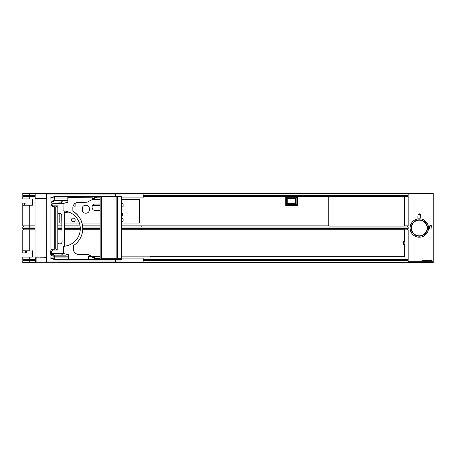 <?xml version="1.0" encoding="UTF-8"?>
<svg xmlns="http://www.w3.org/2000/svg" width="456" height="456" viewBox="0 0 456 456"><rect width="100%" height="100%" fill="white"/><g stroke="black" fill="none" stroke-linecap="round" stroke-linejoin="round"><path stroke-width="0.68" d="M46.706 257.965L35.334 257.965L35.357 262.707L115.339 262.65L115.339 259.31L55.535 259.31L55.575 260.005L50.04 257.919L50.04 198.029L54.999 196.707L115.357 196.707L115.374 196.359L122.014 196.359L122.014 194.062L121.319 193.367L46.672 193.367L46.706 198.787L46.683 198.485L46.706 198.787L35.066 198.805L35.066 257.777L46.637 257.965M115.339 193.367L115.374 194.062L46.712 194.062M45.988 198.502L46.689 198.44L46.672 193.367M45.971 198.502L46.683 198.485M52.058 201.712L53.329 201.712L53.335 200.879L67.87 200.879L62.54 200.879L61.15 202.27M61.286 202.897L60.209 202.897M58.647 203.69L58.647 202.897L61.435 202.897L61.286 202.27L62.677 200.879L52.953 200.931L53.523 200.532L54.281 200.532L54.053 200.879M54.047 200.879L54.019 203.746M52.964 255.138L52.97 254.3L51.659 254.3M53.569 253.559L53.557 255.138M65.881 255.138L52.93 255.138L62.677 255.138L61.286 253.747L61.435 253.12M53.626 250.093L57.832 250.093L57.832 205.85L53.306 205.85L57.832 205.85M35.585 198.497L45.993 198.457L46.01 257.606L44.112 257.777M46.01 257.606L46.706 257.594L46.706 198.787M67.83 198.029L50.04 198.029L55.022 196.359L54.999 196.707M55.022 196.359L115.374 196.359L115.374 194.062L122.014 194.062M46.637 257.993L46.677 262.65L46.7 257.777M115.339 259.31L121.347 259.31L121.136 258.791M121.136 196.707L101.705 196.707L101.705 259.31L116.884 259.31M101.705 259.31L101.853 258.267L121.347 258.267L121.347 258.763M55.535 259.31L50.04 257.919L54.281 257.919A1.391 0.923 -90 0 0 55.051 259.287L55.016 259.977M50.667 251.484L51.562 251.473L53.529 249.05C51.716 249.267 50.758 250.076 50.667 251.484L50.65 253.753C50.701 255.103 51.653 255.913 53.506 256.181L51.545 253.735C51.306 254.237 51.767 254.704 52.93 255.138M51.095 204.459C51.18 205.861 52.132 206.676 53.95 206.893L51.921 204.448L51.095 204.459L51.118 202.27L53.523 200.532M37.09 257.777L35.18 257.777M45.942 257.782L45.07 257.777M40.008 257.777L44.186 257.777M115.339 262.65L121.319 262.65L122.014 261.955L122.014 260.005L55.575 260.005M50.65 253.753L51.545 253.735L51.562 251.473L51.545 253.735M53.529 249.05L55.792 249.05L57.188 250.093M55.792 249.05L55.792 206.893L57.188 205.85M53.044 200.594L51.118 202.27L51.938 202.259L51.921 204.448C51.921 205.246 52.383 205.713 53.306 205.85M72.669 197.345L74.442 196.707L72.555 197.345M115.357 196.707L121.666 196.707L122.014 196.359M88.618 196.707L88.618 197.191M88.635 196.707L88.635 197.209M101.705 196.707L101.853 197.75M88.635 259.31L88.635 256.529L90.567 256.529L96.125 259.31M101.705 262.65L116.132 262.65M117.112 262.65L121.347 262.65M117.112 193.367L101.705 193.367M64.176 210.963L64.615 246.229A17.738 17.733 25.3 0 1 63.572 246.32L63.566 246.331A17.738 17.733 -154.7 0 0 78.603 236.191A17.738 17.733 -154.7 0 0 63.127 210.9L63.031 203.547L67.887 202.196L67.824 197.465L92.169 197.163L92.203 199.585L87.062 202.236L78.324 202.344A5.563 5.563 -154.7 0 0 72.829 207.976L72.869 211.288A20.172 20.172 25.3 0 1 73.302 245.698L73.342 249.01A5.563 5.563 -154.7 0 0 78.974 254.505L87.717 254.397L97.675 259.31L92.916 256.927L92.927 257.708M63.658 253.433L51.545 253.582M63.036 203.638L51.927 203.775M57.832 242.757A2.263 2.263 -154.7 0 0 62.09 241.663L61.759 215.58A2.263 2.263 -154.7 0 0 57.832 214.081M64.615 246.229L64.205 210.968M78.62 236.151A17.738 17.733 25.3 0 1 64.644 246.16M63.036 203.575L58.647 203.632M61.885 242.62A2.263 2.263 25.3 0 1 57.832 242.643M90.795 255.873L87.763 254.3L79.019 254.408A5.563 5.563 25.3 0 1 77.759 254.277L76.631 253.918A5.563 5.563 25.3 0 1 73.382 248.925L73.336 245.676M80.803 237.228L80.843 237.148A20.172 20.172 -154.7 0 0 72.909 211.208L72.869 207.896A5.563 5.563 25.3 0 1 73.376 205.496M63.566 246.331L63.658 253.547L68.542 254.773L68.599 259.31M67.824 197.465L88.618 197.112M92.927 256.905L91.171 256.05M92.254 199.415L100.086 199.415L92.209 199.534M74.032 197.374L88.618 197.14M88.635 197.191L74.032 197.323M54.321 262.65L51.916 262.667M35.334 257.965L45.822 257.925M42.22 257.925L45.948 257.942M38.35 257.965L41.889 257.953L38.35 257.965M96.016 258.478L95.709 258.324M100.086 258.295L96.016 258.324M95.669 258.307L100.086 258.267M46.672 193.561L35.038 193.566L46.672 193.458M46.672 193.492L37.859 193.561L46.672 193.549M35.038 193.566L35.061 198.343L35.83 198.337M36.07 198.337L46.672 198.337M96.877 197.106L100.086 197.083M88.846 193.156L99.265 193.156M101.215 193.367L22.8 193.367L29.23 193.692L29.23 195.413L35.049 195.413M100.172 193.156L99.87 193.156M98.975 256.859L100.086 256.87M57.678 262.65L101.574 262.65M101.215 193.156L433.2 193.469L433.029 261.26L408.16 261.26M121.438 193.378L143.857 193.8L412.264 193.469M408.16 193.714L408.16 195.413L143.857 195.413L143.857 193.8M143.857 195.413L143.218 195.413L143.218 196.559L285.747 196.559L285.747 205.491L297.574 205.491L297.574 196.559L328.742 196.559L328.742 226.062L404.837 226.062L404.837 196.148L328.742 196.148L328.742 196.559L143.218 196.559L143.218 195.413M121.347 197.887L143.857 197.887L143.857 196.559M100.086 197.887L95.315 197.887M35.055 196.559L22.8 196.559L22.8 198.93L29.355 198.93M29.355 205.194L32.422 205.194L32.422 198.93M32.422 205.194L22.857 205.194L22.857 203.108L26.305 203.108L22.8 203.108L22.8 225.874L35.066 225.874M57.832 225.874L61.891 225.874M64.393 225.874L80.079 225.874M82.593 225.874L100.086 225.874M121.347 225.874L328.742 225.874M59.821 202.897L59.821 203.615M59.821 213.374L59.821 223.064L61.856 223.064L59.821 223.064M121.347 199.415L139.468 199.415L139.468 223.064L139.468 199.415L121.347 199.415M139.468 223.064L121.347 223.064L139.468 223.064M100.086 223.064L82.012 223.064L100.086 223.064M79.401 223.064L64.353 223.064L79.401 223.064M141.782 225.874L141.782 227.02L141.782 225.874M121.347 228.712L408.16 228.712L408.16 227.02L121.347 227.02M100.086 227.02L82.713 227.02M80.222 227.02L64.404 227.02M61.908 227.02L57.832 227.02M35.066 227.02L22.8 227.02L22.8 228.712L35.066 228.712M57.832 228.712L61.925 228.712M64.427 228.712L80.296 228.712M82.77 228.712L100.086 228.712M408.16 227.02L408.16 228.712L141.782 228.712L141.782 229.744L121.347 229.744M29.23 227.02L29.23 228.712L23.461 228.712L23.461 229.864L23.461 228.712M428.52 228.006A9.217 9.217 0 0 0 419.303 218.789A9.217 9.217 0 0 0 410.087 228.006A9.217 9.217 0 0 0 419.303 237.223A9.217 9.217 0 0 0 428.52 228.006M421.931 260.638L421.931 260.969L431.467 260.969L431.467 259.943L430.772 260.638L421.931 260.638L421.931 260.974M419.053 214.81L419.355 214.508A0.604 0.604 0 0 1 420.392 214.936A0.604 0.604 0 0 0 419.355 214.508L419.053 214.81L418.693 214.457L419.013 214.132A1.1 1.1 0 0 1 420.894 214.913A1.1 1.1 0 0 1 420.575 215.694L420.295 215.973L420.694 215.973L420.694 217.957L417.901 217.957L417.901 215.973L419.742 215.973A1.032 1.032 0 0 1 419.913 215.642L420.215 215.363L419.913 215.642M121.461 262.633L143.857 262.206L143.857 260.604L408.16 260.604L408.16 262.36L433.018 262.36L433.018 261.26L433.2 262.542L121.376 262.645M143.857 262.206L408.16 262.297M143.857 260.604L143.218 260.604L143.218 259.458L143.857 259.458L143.857 258.125L121.347 258.125M95.31 258.125L100.086 258.125M141.782 229.744L404.489 229.744L404.837 229.864L404.837 256.523L404.489 256.87L121.347 256.87L404.489 256.87L404.837 256.523L404.837 229.864L408.16 229.864L408.16 259.458L143.857 259.458M35.066 229.864L22.8 229.864L22.8 252.909L26.305 252.909L26.305 250.823M22.857 252.909L22.857 250.823L29.355 250.823M29.355 257.081L32.422 257.081L32.422 250.823M32.422 257.081L22.8 257.081L22.8 259.458L35.34 259.458M407.499 259.458L407.499 260.604M35.346 260.604L22.8 260.604L22.8 262.645L35.357 262.645M29.224 262.32L35.357 262.314M29.23 260.604L29.23 262.32L22.8 262.439M23.461 260.604L23.461 259.458L23.461 260.604M23.461 225.874L23.461 227.02L23.461 225.874M24.533 205.194L24.533 203.108M23.461 196.559L23.461 195.413L23.461 196.559M35.038 193.697L29.224 193.692M22.8 193.572L22.8 195.413L29.23 195.413M100.086 229.744L82.736 229.744M80.262 229.744L64.438 229.744M61.936 229.744L57.832 229.744M407.499 228.712L407.499 229.864L407.499 228.712M408.16 225.874L404.837 225.874L404.837 196.559L408.16 196.559L408.16 225.874L404.837 225.874L404.837 204.938M407.499 196.559L407.499 195.413L407.499 196.559M411.13 228.006A8.174 8.174 0 0 1 419.303 219.832A8.174 8.174 0 0 1 427.477 228.006A8.174 8.174 0 0 1 419.303 236.179A8.174 8.174 0 0 1 411.13 228.006M429.187 229.003L431.98 229.003L431.684 226.552A1.1 1.1 0 0 0 430.584 225.446A1.1 1.1 0 0 0 429.478 226.552L429.187 229.003M429.968 226.957L429.968 226.552A0.616 0.616 0 0 1 430.584 225.937A0.616 0.616 0 0 1 431.199 226.552L431.199 226.957L429.968 226.957M420.215 215.363L420.215 215.363A0.604 0.604 0 0 0 420.392 214.936M121.347 216.184L122.265 215.488L122.265 213.402L121.347 212.701M121.347 221.679L122.413 221.679L123.109 220.983L123.109 218.897L122.413 218.202L121.347 218.202M74.413 221.679L75.109 220.983L75.109 218.897L74.413 218.202L72.327 218.202L71.632 218.897L71.632 220.983L72.327 221.679L74.413 221.679M121.347 207.07L122.413 207.07L123.109 206.374L123.109 204.288L122.413 203.593L121.347 203.593M100.086 204.094L95.11 204.094C91.086 203.906 91.046 210.518 95.11 210.358L100.086 210.358M82.342 209.828C82.143 214.303 89.467 214.354 89.302 209.828L89.302 208.574C89.501 204.1 82.183 204.049 82.342 208.574L82.342 209.828M72.92 207.07L74.413 207.07L75.109 206.374L75.109 204.288L74.413 203.593M64.222 212.587L68.987 212.097M263.334 229.813L121.347 229.813M100.086 229.813L82.73 229.813M80.256 229.813L64.438 229.813M61.942 229.813L57.832 229.813M403.229 241.686L404.666 241.914L404.563 229.813L404.552 241.686L403.229 241.686L403.229 244.929L404.552 244.929L404.563 256.66L150.224 256.66M92.642 256.66L100.086 256.66L92.642 256.66M263.311 256.66L243.829 256.66M403.446 241.902L403.446 244.712L404.666 244.701L404.563 256.66M404.609 196.348L328.901 196.348L328.936 226.051L328.93 196.348M328.936 196.348L404.637 196.348L404.637 226.051L328.936 226.051M404.609 226.051L328.901 226.051M419.292 220.18A7.826 7.826 0 0 1 427.118 228.006A7.826 7.826 0 0 1 419.292 235.832A7.826 7.826 0 0 1 411.472 228.006A7.826 7.826 0 0 1 419.292 220.18M407.499 225.874L407.499 227.02M286.556 197.277L287.776 198.531L295.568 198.531L296.85 197.277L286.556 197.277L286.556 204.647L287.776 203.399L287.776 198.531M286.556 204.647L296.85 204.647L295.568 203.399L287.776 203.399M296.85 197.277L296.85 204.647M295.568 198.531L295.568 203.399M285.849 205.382L285.849 196.547L297.563 196.547L297.563 205.382L285.826 205.382L285.849 196.547M345.466 256.87L404.489 256.87L404.837 256.523L404.837 244.804M121.347 256.87L146.439 256.87M408.16 229.864L404.837 229.864M406.393 262.645L433.2 262.542L433.2 193.469M433.018 261.26L433.029 193.64M431.467 259.943L431.467 260.883L421.931 260.883M99.79 205.399L92.568 205.399M69.608 194.062L100.086 194.062M46.712 261.955L122.014 261.955M117.608 196.707L117.608 258.267M116.132 196.707L116.132 258.267M53.586 255.138A1.043 0.695 90 0 1 54.281 256.181L54.281 257.919L68.582 257.919M55.792 206.893L54.281 206.893L54.281 249.05A1.043 0.695 90 0 1 53.586 250.093M53.586 205.85A1.043 0.695 90 0 1 54.281 206.893L53.95 206.893M55.159 196.707A1.322 0.878 -90 0 0 54.281 198.029L54.281 200.532L67.864 200.532M68.56 256.181L53.506 256.181M51.562 251.473L52.947 250.093M52.936 200.936A1.391 1.391 90 0 0 51.938 202.259L52.964 200.925M96.125 196.707L92.186 198.673M97.675 196.707L92.209 199.437L97.675 196.707M100.143 259.31L100.143 196.707L100.138 259.31M100.092 196.707L100.092 259.31L100.086 196.707M59.542 193.504L59.542 193.156M59.542 262.496L59.542 262.844M29.23 198.93L29.23 196.559M29.23 225.874L29.23 205.194M29.23 250.823L29.23 229.864M29.23 259.458L29.23 257.081M29.292 260.604L29.292 259.458M25.416 252.909L25.416 250.823M29.292 196.559L29.292 195.413M29.292 225.874L29.292 227.02M29.292 229.864L29.292 228.712M35.437 198.451L35.066 198.805M116.411 259.31L120.327 259.31M122.014 260.005L121.347 259.31M121.347 196.707L121.347 260.005M36.127 262.713L36.104 257.971M35.807 193.572L35.83 198.354M99.824 193.504L99.476 193.156"/></g></svg>
